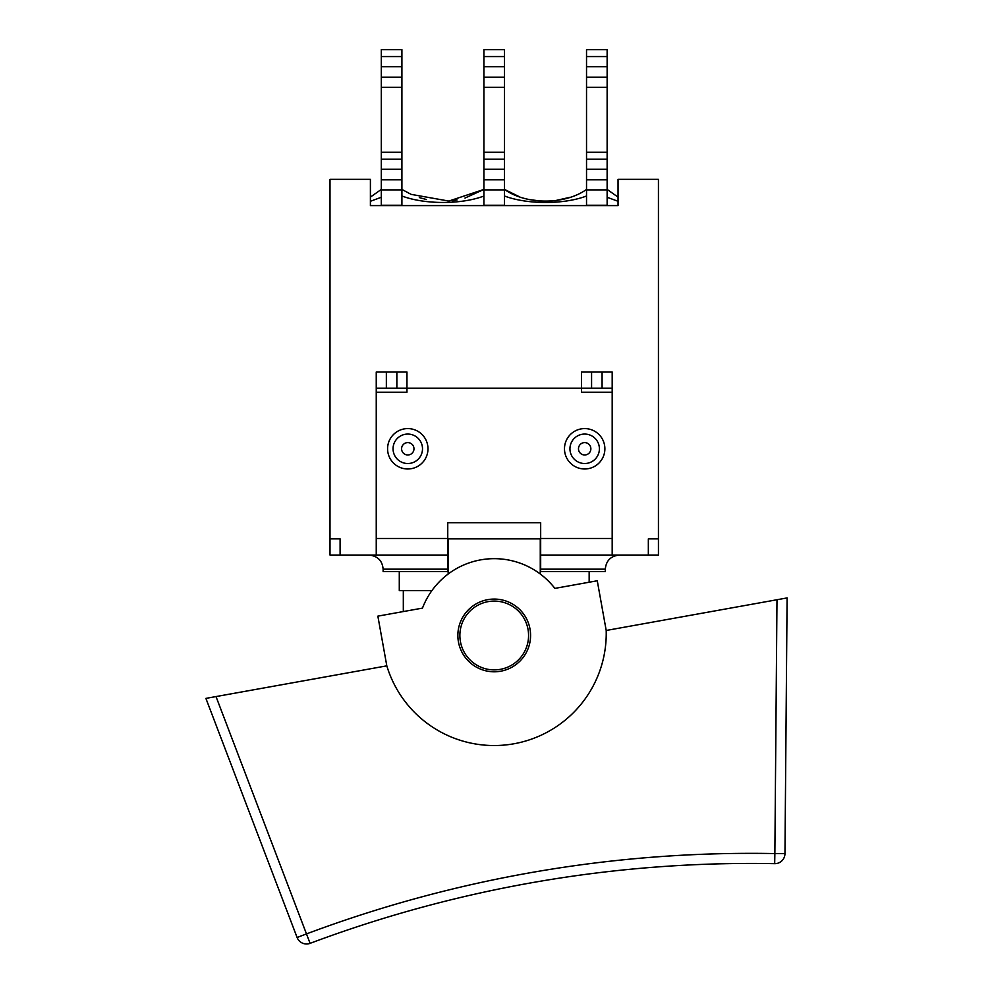 <?xml version="1.0" encoding="UTF-8"?>
<svg xmlns="http://www.w3.org/2000/svg" width="993" height="993" viewBox="0 0 993 993"><rect width="100%" height="100%" fill="white"/><g stroke="black" fill="none" stroke-linecap="round" stroke-linejoin="round"><path stroke-width="1.49" d="M774.677 863.662L774.863 853.57A1267.093 1267.093 0 0 0 306.539 933.892L297.106 937.491A10.104 10.104 0 0 0 310.077 943.35L216.015 696.565L205.899 698.389L386.811 665.844L377.861 616.144L422.484 608.113A76.759 76.759 0 0 1 554.876 588.39L597.265 580.768L606.202 630.468L787.101 597.923L784.966 853.645A10.104 10.104 0 0 1 774.677 863.662A1257.001 1257.001 0 0 0 310.077 943.35M784.966 853.645L774.863 853.57L776.985 599.735L787.101 597.923L784.966 853.645M205.899 698.389L297.106 937.491M606.202 630.468A112.11 112.11 0 0 1 386.811 665.844M458.431 641.863A36.356 36.356 0 0 0 517.688 663.2A36.356 36.356 0 0 0 506.529 601.224A36.356 36.356 0 0 0 458.431 641.863M540.266 538.876L540.266 574.028M448.166 538.876L448.166 574.028M447.756 571.596L447.756 569.175L383.124 569.175L383.124 571.596L447.756 571.596L447.756 522.715L540.676 522.715L540.676 571.596L605.308 571.596L605.308 569.175C606.078 560.673 610.782 555.956 619.458 555.037M399.285 571.596L399.285 590.587L431.918 590.587M612.184 388.189L612.184 372.027L581.476 372.027L581.476 388.189L612.184 388.189L612.184 538.479L540.676 538.479M540.676 555.037L612.184 555.037L612.184 538.479M447.756 538.479L376.248 538.479L376.248 555.037L447.756 555.037M376.248 538.479L376.248 392.235L406.956 392.235L406.956 372.027L376.248 372.027L376.248 392.235M612.184 555.037L658.433 555.037L658.433 179.336L618.043 179.336L618.043 205.588L370.401 205.588L370.401 179.336L329.999 179.336L329.999 555.037L376.248 555.037M387.58 448.786A20.195 20.195 0 0 1 417.879 431.297A20.195 20.195 0 0 1 417.879 466.276A20.195 20.195 0 0 1 387.58 448.786M564.483 448.786A20.195 20.195 0 0 1 594.782 431.297A20.195 20.195 0 0 1 594.782 466.276A20.195 20.195 0 0 1 564.483 448.786M376.248 388.189L581.476 388.189L581.476 392.235L612.184 392.235M648.342 555.037L648.342 538.876L658.433 538.876M329.999 538.876L340.102 538.876L340.102 555.037M447.756 538.876L540.676 538.876M401.904 49.65L381.3 49.65L381.3 66.668L401.904 66.668L401.904 49.65M401.904 169.282L401.904 179.783L381.3 179.783L381.3 169.282L401.904 169.282L401.904 152.264L381.3 152.264L381.3 87.272L401.904 87.272L401.904 77.181L381.3 77.181L381.3 87.272M381.3 77.181L381.3 66.668M504.518 49.65L483.914 49.65L483.914 66.668L504.518 66.668L504.518 49.65M504.518 169.282L504.518 179.783L483.914 179.783L483.914 169.282L504.518 169.282L504.518 152.264L483.914 152.264L483.914 87.272L504.518 87.272L504.518 77.181L483.914 77.181L483.914 87.272M483.914 77.181L483.914 66.668M607.133 49.65L586.528 49.65L586.528 66.668L607.133 66.668L607.133 49.65M607.133 169.282L607.133 179.783L586.528 179.783L586.528 169.282L607.133 169.282L607.133 152.264L586.528 152.264L586.528 87.272L607.133 87.272L607.133 77.181L586.528 77.181L586.528 87.272M586.528 77.181L586.528 66.668M401.904 56.576L381.3 56.576M401.904 66.668L401.904 77.181M504.518 56.576L483.914 56.576M504.518 66.668L504.518 77.181M607.133 56.576L586.528 56.576M607.133 66.668L607.133 77.181M401.904 152.264L401.904 87.272M411.127 194.367L401.904 189.427L411.127 194.367L448.848 201.07L483.914 189.427L464.972 198.066M457.103 199.978L452.473 200.71M426.407 199.506L419.344 197.595M607.133 189.427L618.043 197.123M569.97 197.309L554.764 200.747M542.041 201.219L529.244 199.556M519.054 196.589L504.518 189.427C526.104 204.955 564.943 204.968 586.528 189.427M381.3 189.427L370.401 197.098L381.3 189.427M607.133 152.264L607.133 87.272M504.518 152.264L504.518 87.272M483.914 152.264L483.914 169.282M504.518 189.886L504.518 205.253L483.914 205.253L483.914 189.886L504.518 189.886L504.518 179.783M483.914 179.783L483.914 189.886M381.3 152.264L381.3 169.282M401.904 189.886L401.904 205.253L381.3 205.253L381.3 189.886L401.904 189.886L401.904 179.783M381.3 179.783L381.3 189.886M586.528 152.264L586.528 169.282M607.133 189.886L607.133 205.253L586.528 205.253L586.528 189.886L607.133 189.886L607.133 179.783M586.528 179.783L586.528 189.886M401.904 159.19L381.3 159.19M504.518 159.19L483.914 159.19M607.133 159.19L586.528 159.19M401.942 195.993C424.52 204.583 461.273 204.62 483.914 196.031M504.518 196.018C527.122 204.57 563.887 204.67 586.491 196.006M607.133 197.272L618.043 201.281M618.043 205.588L370.401 205.588M370.401 201.281L381.225 197.297M528.561 635.433A34.333 34.333 0 0 1 460.417 641.515A34.333 34.333 0 0 1 491.163 601.224A34.333 34.333 0 0 1 528.561 635.433M540.676 569.175L605.308 569.175M401.594 448.786A6.194 6.194 0 0 1 410.879 443.424A6.194 6.194 0 0 1 410.879 454.149A6.194 6.194 0 0 1 401.594 448.786M393.054 448.786A14.734 14.734 0 0 0 415.148 461.546A14.734 14.734 0 0 0 415.148 436.039A14.734 14.734 0 0 0 393.054 448.786M578.485 448.786A6.194 6.194 0 0 1 587.769 443.424A6.194 6.194 0 0 1 587.769 454.149A6.194 6.194 0 0 1 578.485 448.786M569.945 448.786A14.734 14.734 0 0 0 592.039 461.546A14.734 14.734 0 0 0 592.039 436.039A14.734 14.734 0 0 0 569.945 448.786M396.852 372.027L396.852 388.189M602.081 372.027L602.081 388.189M386.351 388.189L386.351 372.027M591.58 388.189L591.58 372.027M403.319 590.587L403.319 611.564M589.159 571.596L589.159 582.221M383.124 569.175C382.367 560.673 377.65 555.956 368.986 555.037"/></g></svg>
